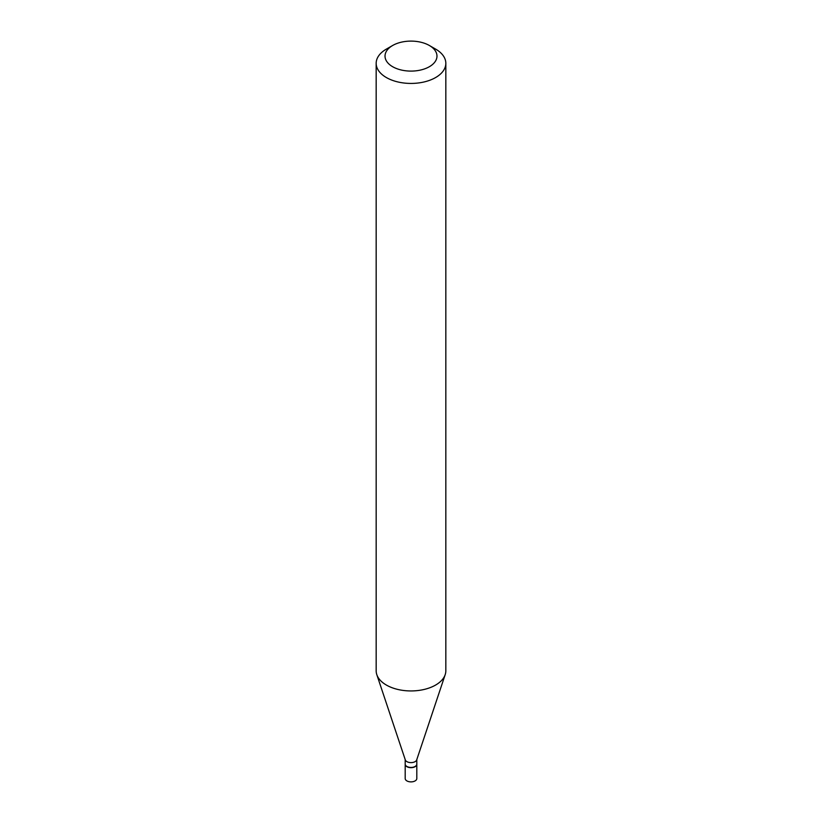 <?xml version="1.0" encoding="UTF-8"?>
<svg xmlns="http://www.w3.org/2000/svg" width="822" height="822" viewBox="0 0 822 822"><rect width="100%" height="100%" fill="white"/><g stroke="black" fill="none" stroke-linecap="round" stroke-linejoin="round"><path stroke-width="1.23" d="M405.195 764.203A5.805 3.35 0 0 0 405.195 764.316L405.195 778.526A5.805 3.35 0 0 0 406.89 780.9A5.805 3.35 0 0 0 413.219 781.63A5.805 3.35 0 0 0 416.805 778.526L416.805 764.316A5.805 3.35 0 0 0 416.805 764.203M405.195 764.316A5.805 3.35 0 0 0 406.89 766.69A5.805 3.35 0 0 0 413.219 767.419A5.805 3.35 0 0 0 416.805 764.316M414.997 766.515A5.518 3.185 0 0 1 414.905 766.577A5.518 3.185 0 0 1 407.096 766.577L406.89 766.453A5.805 3.35 0 0 0 415.11 766.453A5.805 3.35 0 0 0 416.805 764.08L416.805 759.579M392.628 45.498L386.371 49.104A34.832 20.108 0 0 0 376.168 63.325L376.168 670.834A34.832 20.108 0 0 0 376.805 674.636L405.297 759.898A5.805 3.35 0 0 0 406.89 761.634A5.805 3.35 0 0 0 412.706 762.467A5.805 3.35 0 0 0 416.703 759.898L445.195 674.636A34.832 20.108 0 0 0 445.832 670.834L445.832 63.325A34.832 20.108 0 0 0 435.629 49.104L429.372 45.498A25.985 15.002 0 0 0 392.628 45.498A25.985 15.002 0 0 0 392.628 66.705A25.985 15.002 0 0 0 429.372 66.705A25.985 15.002 0 0 0 429.372 45.498L435.629 49.104M376.168 63.325A34.832 20.108 0 0 0 386.371 77.545A34.832 20.108 0 0 0 424.327 81.902A34.832 20.108 0 0 0 445.832 63.325M376.805 674.636A34.832 20.108 0 0 0 386.371 685.055A34.832 20.108 0 0 0 421.203 690.059A34.832 20.108 0 0 0 445.195 674.636M405.195 759.579L405.195 764.08A5.805 3.35 0 0 0 406.89 766.453L407.096 766.577"/></g></svg>
